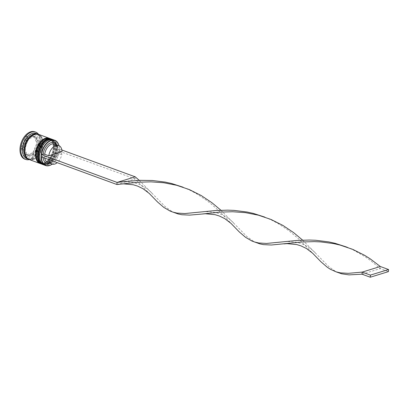 <?xml version="1.0" encoding="UTF-8"?>
<svg xmlns="http://www.w3.org/2000/svg" width="409" height="409" viewBox="0 0 409 409"><rect width="100%" height="100%" fill="white"/><g stroke="black" fill="none" stroke-linecap="round" stroke-linejoin="round"><path stroke-width="0.31" stroke-dasharray="2.04 1.53" d="M52.173 164.116A13.206 8.221 110.1 0 0 53.799 162.751A13.206 8.221 110.1 0 0 59.223 151.304A13.206 8.221 110.1 0 0 59.361 149.203A13.206 8.221 110.1 0 0 59.3 147.721A13.206 8.221 110.1 0 0 58.937 145.63M58.968 145.645A13.431 8.359 -69.9 0 1 59.285 147.572A13.431 8.359 -69.9 0 1 53.691 162.859A13.431 8.359 -69.9 0 1 52.204 164.127M44.99 142.777A12.756 7.94 -69.9 0 1 49.044 140.21A12.756 7.94 -69.9 0 1 52.654 140.226A12.756 7.94 -69.9 0 1 56.503 152.245A12.756 7.94 -69.9 0 1 47.49 164.208A12.756 7.94 -69.9 0 1 43.886 164.188A12.756 7.94 -69.9 0 1 39.678 157.296M44.146 165.001A13.431 8.359 110.1 0 0 47.945 165.016A13.431 8.359 110.1 0 0 57.434 152.429A13.431 8.359 110.1 0 0 53.374 139.776M42.526 141.872A12.756 7.94 -69.9 0 1 46.575 139.305A12.756 7.94 -69.9 0 1 50.184 139.326A12.756 7.94 -69.9 0 1 54.039 151.345A12.756 7.94 -69.9 0 1 45.026 163.303A12.756 7.94 -69.9 0 1 41.416 163.288A12.756 7.94 -69.9 0 1 37.209 156.396M41.677 164.096A13.431 8.359 110.1 0 0 45.476 164.116A13.431 8.359 110.1 0 0 54.964 151.524A13.431 8.359 110.1 0 0 50.91 138.876M36.104 133.457A13.431 8.359 -69.9 0 1 40.532 140.711A13.431 8.359 -69.9 0 1 34.939 155.998A13.431 8.359 -69.9 0 1 30.67 158.697A13.431 8.359 -69.9 0 1 26.876 158.682M38.553 134.351A14.55 9.054 -69.9 0 1 40.46 139.965A14.55 9.054 -69.9 0 1 34.402 156.524A14.55 9.054 -69.9 0 1 29.78 159.449A14.55 9.054 -69.9 0 1 29.325 159.576M47.894 139.786A12.756 7.94 -69.9 0 1 51.498 139.806A12.756 7.94 -69.9 0 1 55.353 151.826A12.756 7.94 -69.9 0 1 46.34 163.784A12.756 7.94 -69.9 0 1 42.73 163.769A12.756 7.94 -69.9 0 1 38.881 151.749A12.756 7.94 -69.9 0 1 47.894 139.786A12.756 7.94 -69.9 0 1 55.731 149.132A12.756 7.94 -69.9 0 1 46.34 163.784A12.756 7.94 -69.9 0 1 38.502 154.438A12.756 7.94 -69.9 0 1 47.894 139.786M51.969 139.27A13.431 8.359 -69.9 0 1 55.742 152.025A13.431 8.359 -69.9 0 1 46.299 164.418A13.431 8.359 -69.9 0 1 42.746 164.479M45.425 138.886A12.756 7.94 -69.9 0 1 49.034 138.902A12.756 7.94 -69.9 0 1 52.889 150.921A12.756 7.94 -69.9 0 1 43.875 162.884A12.756 7.94 -69.9 0 1 40.266 162.864A12.756 7.94 -69.9 0 1 36.411 150.844A12.756 7.94 -69.9 0 1 45.425 138.886A12.756 7.94 -69.9 0 1 53.267 148.232A12.756 7.94 -69.9 0 1 43.875 162.884A12.756 7.94 -69.9 0 1 36.033 153.539A12.756 7.94 -69.9 0 1 45.425 138.886M49.504 138.365A13.431 8.359 -69.9 0 1 53.277 151.126A13.431 8.359 -69.9 0 1 43.835 163.513A13.431 8.359 -69.9 0 1 40.276 163.58M38.569 134.362A13.431 8.359 -69.9 0 1 42.628 147.01A13.431 8.359 -69.9 0 1 33.139 159.602A13.431 8.359 -69.9 0 1 29.341 159.582M38.155 134.229A13.431 8.359 -69.9 0 1 41.728 147.051A13.431 8.359 -69.9 0 1 32.316 159.3A13.431 8.359 -69.9 0 1 28.937 159.418M34.842 131.805A14.55 9.054 -69.9 0 1 39.238 145.512A14.55 9.054 -69.9 0 1 28.957 159.147A14.55 9.054 -69.9 0 1 24.847 159.132M34.059 153.528L32.413 152.925A10.072 6.268 -69.9 0 1 29.233 154.939A10.072 6.268 -69.9 0 1 26.381 154.924A10.072 6.268 -69.9 0 1 26.181 154.847L27.827 155.446L34.059 153.528A10.072 6.268 -69.9 0 1 30.874 155.543A10.072 6.268 -69.9 0 1 28.027 155.527A10.072 6.268 -69.9 0 1 27.827 155.446M56.611 144.776A10.966 6.825 -69.9 0 1 57.792 148.615A10.966 6.825 -69.9 0 1 57.843 149.668L57.904 150.205L62.02 151.708M57.705 151.775L57.771 152.312A9.847 6.13 -69.9 0 1 53.758 160.573L53.221 161.1A10.966 6.825 -69.9 0 0 57.705 151.775L59.407 151.248L59.545 149.147L57.843 149.668M54.612 144.045A9.847 6.13 -69.9 0 1 57.858 149.362A9.847 6.13 -69.9 0 1 57.904 150.205M35.68 136.969L34.039 136.366A10.072 6.268 -69.9 0 1 36.667 142.925L38.313 143.523L35.68 136.969A10.072 6.268 -69.9 0 1 38.313 143.523M28.916 138.61L27.27 138.007A10.072 6.268 -69.9 0 1 33.303 136.008A10.072 6.268 -69.9 0 1 33.502 136.09L35.148 136.688L28.916 138.61A10.072 6.268 -69.9 0 1 34.949 136.611A10.072 6.268 -69.9 0 1 35.148 136.688M24.724 147.71L23.078 147.107A10.072 6.268 -69.9 0 1 26.682 138.631L28.323 139.234L24.724 147.71A10.072 6.268 -69.9 0 1 28.323 139.234M27.296 155.169L25.649 154.566A10.072 6.268 -69.9 0 1 23.022 148.012L24.663 148.61L27.296 155.169A10.072 6.268 -69.9 0 1 24.663 148.61M34.039 136.366L36.667 142.925M27.27 138.007L33.502 136.09M23.078 147.107L26.682 138.631M25.649 154.566L23.022 148.012M32.413 152.925L26.181 154.847M43.032 157.48A10.966 6.825 -69.9 0 1 42.971 156.31L41.452 156.78A13.206 8.221 110.1 0 0 41.452 156.903M53.221 161.1A10.966 6.825 -69.9 0 1 49.842 163.273M34.888 133.6L38.574 142.782L33.528 154.648L24.801 157.337L21.115 148.155L26.161 136.284L34.888 133.6L36.534 134.198L40.215 143.38L38.574 142.782M41.268 156.836L41.452 156.78A13.206 8.221 -69.9 0 1 41.59 154.674M40.215 143.38L35.174 155.251L26.442 157.935L22.761 148.753L27.807 136.887L36.534 134.198M27.807 136.887L26.161 136.284M22.761 148.753L21.115 148.155M26.442 157.935L24.801 157.337M35.174 155.251L33.528 154.648M38.257 144.428A10.072 6.268 -69.9 0 1 34.653 152.905L38.257 144.428L36.611 143.825A10.072 6.268 -69.9 0 1 33.006 152.301L34.653 152.905M36.611 143.825L33.006 152.301M53.758 160.573A9.847 6.13 -69.9 0 1 47.843 162.542M44.719 158.099A9.847 6.13 -69.9 0 1 44.55 156.376L42.971 156.31M57.771 152.312L61.882 153.815A9.847 6.13 -69.9 0 1 57.214 162.67M48.829 159.602A9.847 6.13 -69.9 0 1 48.666 157.884L44.55 156.376M61.882 153.815L48.666 157.884M59.545 149.147L61.851 149.991M59.407 151.248L135.077 178.938L151.074 195.287M116.938 184.525L135.077 178.938L135.215 176.831M220.921 210.246L247.01 236.632L253.283 241.131L256.607 242.762M346.438 246.985L353.836 250.257L365.252 256.837L370.539 260.574L380.191 268.621L380.324 266.515M183.033 187.199L190.43 190.466L196.269 193.585L207.133 200.788L212.113 204.74L221.146 212.982L232.777 225.18M362.047 274.204L380.191 268.621L388.412 271.632M139.218 180.349L165.308 206.734L171.581 211.238L174.904 212.869M302.624 240.139L328.713 266.525L334.986 271.029L338.309 272.655M264.735 217.092L272.133 220.359L277.972 223.483L288.836 230.681L298.488 238.728L314.48 255.073M39.699 157.516A12.756 7.94 110.1 0 0 47.49 164.208A12.756 7.94 110.1 0 0 56.887 149.556A12.756 7.94 110.1 0 0 49.044 140.21A12.756 7.94 110.1 0 0 45.154 142.623M52.388 139.418A13.431 8.359 -69.9 0 1 56.447 152.066A13.431 8.359 -69.9 0 1 46.958 164.658A13.431 8.359 -69.9 0 1 43.16 164.638M43.078 164.607A13.431 8.359 110.1 0 0 46.795 164.597A13.431 8.359 110.1 0 0 56.268 152.076A13.431 8.359 110.1 0 0 52.306 139.387M37.234 156.616A12.756 7.94 110.1 0 0 45.026 163.303A12.756 7.94 110.1 0 0 54.417 148.651A12.756 7.94 110.1 0 0 46.575 139.305A12.756 7.94 110.1 0 0 42.684 141.718M49.924 138.513A13.431 8.359 -69.9 0 1 53.978 151.166A13.431 8.359 -69.9 0 1 44.489 163.753A13.431 8.359 -69.9 0 1 40.69 163.738M40.609 163.707A13.431 8.359 110.1 0 0 44.325 163.692A13.431 8.359 110.1 0 0 53.799 151.172A13.431 8.359 110.1 0 0 49.837 138.482M37.495 134.091A13.318 8.292 -69.9 0 1 41.769 146.54A13.318 8.292 -69.9 0 1 32.326 159.193A13.318 8.292 -69.9 0 1 28.349 159.096M34.765 134.449A13.318 8.292 110.1 0 0 24.959 149.74A13.318 8.292 110.1 0 0 33.144 159.495A13.318 8.292 110.1 0 0 42.95 144.203A13.318 8.292 110.1 0 0 34.765 134.449M43.671 164.801L47.199 164.669L50.92 162.496L54.305 158.314L55.869 154.965L57.03 149.858L56.938 146.074L55.946 142.813L52.884 139.622M41.202 163.897L44.729 163.764L48.451 161.591L51.836 157.409L53.405 154.065L54.561 148.953L54.469 145.175L53.482 141.908L50.414 138.723M32.572 158.81C41.391 156.938 45.547 136.463 37.93 134.842L34.52 134.832C25.695 136.703 21.544 157.179 29.162 158.804L32.572 158.81M40.532 140.711L40.46 139.965M34.939 155.998L34.402 156.524M52.654 140.226L51.498 139.806M50.184 139.326L49.034 138.902M26.381 154.924L28.027 155.527M57.858 149.362L57.792 148.615M33.303 136.008L34.949 136.611M41.416 163.288L40.266 162.864M43.886 164.188L42.73 163.769M181.514 186.693L184.525 187.797M120.885 181.954L124.075 181.698L133.549 182.542L138.421 184.004C144.055 186.32 148.651 189.464 152.204 193.426M284.291 241.745L287.481 241.489L296.96 242.327L301.827 243.795C307.461 246.111 312.057 249.25 315.61 253.217M263.217 216.591L266.228 217.69M202.588 211.852L205.778 211.596L215.252 212.435L220.124 213.902C225.758 216.218 230.354 219.357 233.907 223.324"/><path stroke-width="0.61" d="M41.452 156.903A13.206 8.221 110.1 0 0 49.601 165.41A13.206 8.221 110.1 0 0 52.173 164.116M52.204 164.127A13.431 8.359 -69.9 0 1 49.428 165.558A13.431 8.359 -69.9 0 1 45.629 165.543A13.431 8.359 -69.9 0 1 41.57 152.889A13.431 8.359 -69.9 0 1 51.059 140.302A13.431 8.359 -69.9 0 1 54.857 140.318A13.431 8.359 -69.9 0 1 58.968 145.645M58.937 145.63A13.206 8.221 110.1 0 0 51.212 140.573A13.206 8.221 110.1 0 0 41.59 154.674L117.076 182.419L135.215 176.831L139.218 180.349M54.857 140.318L53.374 139.776A13.431 8.359 110.1 0 0 49.576 139.76A13.431 8.359 110.1 0 0 45.312 142.46A13.431 8.359 110.1 0 0 39.719 157.746A13.431 8.359 110.1 0 0 44.146 165.001L45.629 165.543M51.733 139.172L50.91 138.876A13.431 8.359 110.1 0 0 47.112 138.856A13.431 8.359 110.1 0 0 42.848 141.555A13.431 8.359 110.1 0 0 37.255 156.846A13.431 8.359 110.1 0 0 41.677 164.096L42.5 164.398A13.431 8.359 -69.9 0 1 38.446 151.744A13.431 8.359 -69.9 0 1 47.935 139.157A13.431 8.359 -69.9 0 1 51.733 139.172A13.431 8.359 -69.9 0 1 51.969 139.27M28.937 159.418A13.431 8.359 -69.9 0 1 28.518 159.28L26.876 158.682A13.431 8.359 -69.9 0 1 22.817 146.028A13.431 8.359 -69.9 0 1 32.306 133.436A13.431 8.359 -69.9 0 1 36.104 133.457L37.751 134.06A13.431 8.359 -69.9 0 1 38.155 134.229M29.325 159.576A14.55 9.054 -69.9 0 1 25.665 159.428A14.55 9.054 -69.9 0 1 21.273 145.722A14.55 9.054 -69.9 0 1 31.549 132.087A14.55 9.054 -69.9 0 1 35.665 132.107A14.55 9.054 -69.9 0 1 38.553 134.351M40.276 163.58A13.431 8.359 -69.9 0 1 40.036 163.498A13.431 8.359 -69.9 0 1 35.977 150.844A13.431 8.359 -69.9 0 1 45.465 138.252A13.431 8.359 -69.9 0 1 49.264 138.273A13.431 8.359 -69.9 0 1 49.504 138.365M40.036 163.498L29.341 159.582A13.431 8.359 -69.9 0 1 25.286 146.928A13.431 8.359 -69.9 0 1 34.775 134.341A13.431 8.359 -69.9 0 1 38.569 134.362L49.264 138.273M28.518 159.28A13.431 8.359 -69.9 0 1 24.463 146.632A13.431 8.359 -69.9 0 1 33.952 134.04A13.431 8.359 -69.9 0 1 37.751 134.06M25.665 159.428L24.847 159.132A14.55 9.054 -69.9 0 1 20.45 145.42A14.55 9.054 -69.9 0 1 30.726 131.785A14.55 9.054 -69.9 0 1 34.842 131.805L35.665 132.107M48.799 155.778A9.847 6.13 -69.9 0 1 55.941 145.532A9.847 6.13 -69.9 0 1 58.727 145.548A9.847 6.13 -69.9 0 1 62.02 151.708L48.799 155.778L44.688 154.275A9.847 6.13 -69.9 0 1 51.825 144.029A9.847 6.13 -69.9 0 1 54.612 144.045L58.727 145.548M44.688 154.275L43.103 154.208A10.966 6.825 -69.9 0 1 51.074 142.675A10.966 6.825 -69.9 0 1 56.611 144.776M43.103 154.208L41.59 154.674M49.842 163.273A10.966 6.825 -69.9 0 1 43.032 157.48M37.255 156.846L37.209 156.396A12.756 7.94 -69.9 0 1 42.526 141.872L42.848 141.555M39.719 157.746L39.678 157.296A12.756 7.94 -69.9 0 1 44.99 142.777L45.312 142.46M57.214 162.67A9.847 6.13 -69.9 0 1 51.958 164.045L47.843 162.542A9.847 6.13 -69.9 0 1 44.719 158.099M51.958 164.045A9.847 6.13 -69.9 0 1 48.829 159.602M183.033 187.199L171.729 183.534L165.262 182.097L152.312 180.492L139.709 180.333L122.322 181.785L117.076 182.419L116.938 184.525L41.268 156.836L41.406 154.73M61.851 149.991L135.215 176.831M116.938 184.525L138.59 182.199L150.895 181.847L163.743 182.757L176.698 185.287L189.306 189.571L201.162 195.502L211.969 202.757L220.921 210.246M120.543 184.106L123.656 183.856L133.375 184.786L137.639 186.105L143.007 188.713L149.213 193.416L157.521 201.969L163.789 207.394L170.164 211.11L178.196 213.989L181.765 214.73L189.628 215.119L205.359 213.749L215.078 214.679L219.342 215.998L224.71 218.605L230.921 223.309L239.224 231.862L245.492 237.286L251.867 241.003L259.899 243.887L263.468 244.628L271.331 245.011L301.995 241.99L314.301 241.632L320.682 241.903L333.642 243.595L340.104 245.078L352.711 249.357L364.572 255.288L370.119 258.779L380.324 266.515L362.185 272.103L362.047 274.204L348.969 274.879L341.602 273.779L336.086 271.842L340.477 272.88L348.289 273.335L362.185 272.103L370.411 275.109L370.273 277.215L388.412 271.632L388.55 269.526L380.324 266.515M254.383 241.949L258.774 242.987L266.586 243.442L297.077 240.451L309.342 240.042L315.717 240.277L328.667 241.888L335.135 243.324L346.438 246.985M202.245 213.999L220.293 212.097L232.598 211.739L245.446 212.649L258.401 215.18L271.009 219.464L282.87 225.395L293.672 232.649L302.624 240.139M172.68 212.056L177.071 213.094L184.883 213.549L215.374 210.558L227.639 210.149L234.014 210.384L246.964 211.995L253.432 213.432L264.735 217.092M283.948 243.892L287.062 243.646L296.781 244.577L301.044 245.891L306.413 248.503L312.624 253.202L320.927 261.755L327.195 267.179L330.344 269.26L336.086 271.842M370.273 277.215L362.047 274.204M388.55 269.526L370.411 275.109M43.671 164.801L43.16 164.638A13.431 8.359 -69.9 0 1 39.106 151.984A13.431 8.359 -69.9 0 1 48.589 139.397A13.431 8.359 -69.9 0 1 52.388 139.418L52.224 139.357A13.431 8.359 110.1 0 0 48.426 139.336A13.431 8.359 110.1 0 0 38.937 151.928A13.431 8.359 110.1 0 0 42.996 164.582A13.431 8.359 110.1 0 0 43.078 164.607M52.306 139.387A13.431 8.359 110.1 0 0 52.224 139.357L48.19 139.326C39.995 141.586 33.359 159.72 42.996 164.582L43.16 164.638M45.154 142.623A12.756 7.94 110.1 0 0 39.699 157.516M41.202 163.897L40.69 163.738A13.431 8.359 -69.9 0 1 36.636 151.085A13.431 8.359 -69.9 0 1 46.125 138.493A13.431 8.359 -69.9 0 1 49.924 138.513L49.755 138.452A13.431 8.359 110.1 0 0 45.961 138.436A13.431 8.359 110.1 0 0 36.473 151.023A13.431 8.359 110.1 0 0 40.527 163.677A13.431 8.359 110.1 0 0 40.609 163.707M49.837 138.482A13.431 8.359 110.1 0 0 49.755 138.452L45.721 138.426C37.531 140.686 30.89 158.815 40.527 163.677L40.69 163.738M42.684 141.718A12.756 7.94 110.1 0 0 37.234 156.616M28.349 159.096A13.318 8.292 -69.9 0 1 24.571 146.458A13.318 8.292 -69.9 0 1 33.942 134.147A13.318 8.292 -69.9 0 1 37.495 134.091M52.884 139.622L52.388 139.418M50.414 138.723L49.924 138.513M344.92 246.484L347.931 247.588"/></g></svg>

